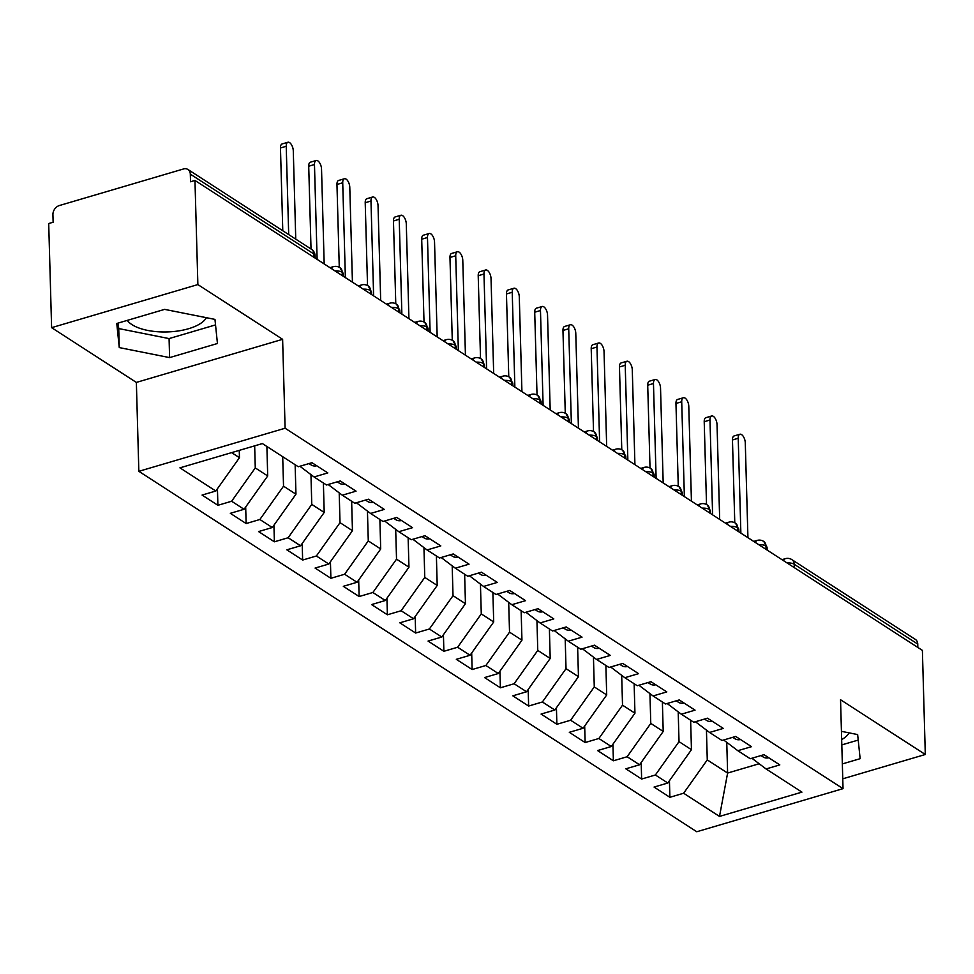 <?xml version="1.0" encoding="UTF-8"?>
<svg xmlns="http://www.w3.org/2000/svg" width="974" height="974" viewBox="0 0 974 974"><rect width="100%" height="100%" fill="white"/><g stroke="black" fill="none" stroke-linecap="round" stroke-linejoin="round"><path stroke-width="1.46" d="M206.415 317.694A41.005 17.471 -1.6 0 1 173.287 331.562A41.005 17.471 -1.6 0 1 132.014 324.659A41.005 17.471 -1.6 0 1 127.302 320.373M51.61 327.666L48.7 223.533L53.132 222.23L52.925 214.621A7.889 6.063 -57.1 0 1 59.365 205.538L183.465 168.977A7.889 6.063 -57.1 0 1 187.945 169.488L311.461 249.283A7.889 6.063 -57.1 0 1 313.835 253.946L190.307 174.151L190.527 181.761L194.958 180.446L197.868 284.578L51.61 327.666L136.36 382.417L138.844 471.319L696.775 831.747L843.034 788.66L285.102 428.231L138.844 471.319M669.893 797.292L683.626 793.238L719.506 816.419L801.943 792.13L766.063 768.949L779.809 764.907L763.981 754.68L750.248 758.734L737.817 750.698L751.551 746.656L735.735 736.441L721.99 740.484L709.559 732.46L723.305 728.406L707.489 718.191L693.744 722.233L681.313 714.21L695.059 710.156L679.231 699.941L665.498 703.983L653.067 695.96L666.8 691.905L650.985 681.69L637.24 685.733L624.821 677.709L638.554 673.655L622.739 663.44L608.994 667.482L596.563 659.459L610.308 655.405L594.481 645.19L580.748 649.232L568.317 641.209L582.05 637.154L566.235 626.939L552.502 630.982L540.071 622.958L553.804 618.904L537.989 608.689L524.243 612.743L511.813 604.708L525.558 600.666L509.731 590.439L495.997 594.493L483.567 586.458L497.3 582.415L481.485 572.188L467.751 576.243L455.321 568.207L469.054 564.165L453.239 553.938L439.493 557.992L427.062 549.957L440.808 545.915L424.981 535.688L411.247 539.742L398.816 531.707L412.55 527.664L396.735 517.438L383.001 521.492L370.57 513.456L384.304 509.414L368.489 499.199L354.743 503.241L342.312 495.206L356.058 491.164L340.23 480.949L326.497 484.991L314.066 476.968L327.812 472.914L311.984 462.699L298.251 466.741L262.371 443.572L179.934 467.849L215.814 491.03L202.068 495.072L217.896 505.299L231.629 501.245L244.06 509.28L230.327 513.322L246.142 523.549L259.875 519.495L272.306 527.531L258.573 531.573L274.388 541.8L288.134 537.745L300.564 545.781L286.819 549.823L302.646 560.05L316.38 555.996L328.81 564.031L315.077 568.073L330.892 578.288L344.626 574.246L357.056 582.282L343.323 586.324L359.138 596.538L372.884 592.496L385.314 600.52L371.569 604.574L387.396 614.789L401.13 610.747L413.56 618.77L399.815 622.824L415.642 633.039L429.376 628.997L441.806 637.02L428.073 641.075L443.888 651.289L457.634 647.247L470.065 655.271L456.319 659.325L472.134 669.54L485.88 665.498L498.311 673.521L484.565 677.575L500.392 687.79L514.126 683.748L526.557 691.771L512.823 695.826L528.639 706.04L542.384 701.986L554.815 710.022L541.069 714.064L556.885 724.291L570.63 720.236L583.061 728.272L569.315 732.314L585.143 742.541L598.876 738.487L611.307 746.522L597.573 750.564L613.389 760.791L627.134 756.737L639.565 764.773L625.819 768.815L641.635 779.042L655.38 774.987L667.811 783.023L654.065 787.065L669.893 797.292L669.43 780.734M690.627 720.224L691.455 749.688L679.024 741.652L678.196 711.848M667.811 783.023L691.455 749.688M655.38 774.987L679.024 741.652M766.063 768.949L751.891 758.247M662.381 701.974L663.209 731.437L650.778 723.414L649.938 693.598M639.565 764.773L663.209 731.437M627.134 756.737L650.778 723.414M737.817 750.698L723.645 739.996M634.135 683.724L634.951 713.187L622.52 705.164L621.692 675.347M611.307 746.522L634.951 713.187M598.876 738.487L622.52 705.164M709.559 732.46L695.399 721.746M605.877 665.473L606.705 694.937L594.274 686.914L593.446 657.097M583.061 728.272L606.705 694.937M570.63 720.236L594.274 686.914M681.313 714.21L667.141 703.496M577.631 647.223L578.459 676.686L566.028 668.663L565.188 638.847M554.815 710.022L578.459 676.686M542.384 701.986L566.028 668.663M653.067 695.96L638.895 685.246M549.385 628.973L550.2 658.436L537.77 650.413L536.942 620.596M526.557 691.771L550.2 658.436M514.126 683.748L537.77 650.413M624.821 677.709L610.649 666.995M521.127 610.722L521.954 640.186L509.524 632.163L508.696 602.346M498.311 673.521L521.954 640.186M485.88 665.498L509.524 632.163M596.563 659.459L582.391 648.745M492.881 592.472L493.708 621.948L481.278 613.912L480.438 584.096M470.065 655.271L493.708 621.948M457.634 647.247L481.278 613.912M568.317 641.209L554.145 630.507M464.635 574.234L465.45 603.697L453.02 595.662L452.192 565.845M441.806 637.02L465.45 603.697M429.376 628.997L453.02 595.662M540.071 622.958L525.899 612.256M436.389 555.984L437.204 585.447L424.774 577.412L423.946 547.595M413.56 618.77L437.204 585.447M401.13 610.747L424.774 577.412M511.813 604.708L497.641 594.006M408.13 537.733L408.958 567.197L396.528 559.161L395.688 529.357M385.314 600.52L408.958 567.197M372.884 592.496L396.528 559.161M483.567 586.458L469.395 575.756M379.884 519.483L380.7 548.946L368.282 540.911L367.442 511.107M357.056 582.282L380.7 548.946M344.626 574.246L368.282 540.911M455.321 568.207L441.149 557.505M351.638 501.233L352.454 530.696L340.023 522.661L339.196 492.856M328.81 564.031L352.454 530.696M316.38 555.996L340.023 522.661M427.062 549.957L412.891 539.255M323.38 482.982L324.208 512.446L311.777 504.41L310.95 474.606M300.564 545.781L324.208 512.446M288.134 537.745L311.777 504.41M398.816 531.707L384.645 521.005M295.134 464.732L295.962 494.195L283.531 486.172L282.704 456.696M272.306 527.531L295.962 494.195M259.875 519.495L283.531 486.172M370.57 513.456L356.399 502.754M266.888 446.482L267.704 475.945L255.273 467.922L254.664 445.836M244.06 509.28L267.704 475.945M231.629 501.245L255.273 467.922M342.312 495.206L328.153 484.504M190.307 174.151A7.889 6.063 -57.1 0 0 187.945 169.488M239.251 450.378L239.458 457.695L231.605 452.63M215.814 491.03L239.458 457.695M314.066 476.968L299.895 466.254M917.751 644.07L794.224 564.275A7.889 6.063 122.9 0 0 791.85 559.612L915.377 639.407A7.889 6.063 122.9 0 1 917.751 644.07L917.837 647.43M842.754 778.81L925.3 754.497L922.39 650.376L194.958 180.446M136.36 382.417L282.618 339.317L197.868 284.578M282.618 339.317L285.102 428.231M925.3 754.497L840.55 699.746L843.034 788.66M217.446 343.505L214.962 319.399L164.618 309.379L116.77 323.478L119.266 347.584L169.598 357.604L217.446 343.505M842.34 763.92L860.139 758.685L857.644 734.566L841.439 731.34M841.67 739.619A41.005 17.471 178.4 0 0 849.097 732.874M726.762 742.346L727.615 773.052L759.172 763.75M706.442 730.098L707.27 759.903L727.615 773.052L719.506 816.419M683.626 793.238L707.27 759.903M217.896 505.299L217.433 488.753M331.647 268.751A7.889 3.762 -106.4 0 1 333.352 266.681A7.889 7.889 0 0 1 339.853 267.619A7.889 6.063 122.9 0 1 340.06 267.753A7.889 6.063 122.9 0 1 342.227 272.282L342.324 275.642M246.142 523.549L245.679 506.991M274.388 541.8L273.925 525.242M302.646 560.05L302.183 543.492M330.892 578.288L330.429 561.742M359.138 596.538L358.676 579.993M387.396 614.789L386.934 598.243M415.642 633.039L415.18 616.493M443.888 651.289L443.426 634.744M472.134 669.54L471.684 652.994M500.392 687.79L499.93 671.244M528.639 706.04L528.176 689.495M556.885 724.291L556.422 707.745M585.143 742.541L584.68 725.995M613.389 760.791L612.926 744.233M641.635 779.042L641.172 762.484M359.905 287.001A7.889 3.762 -106.4 0 1 361.598 284.932A7.889 7.889 0 0 1 368.111 285.869A7.889 6.063 122.9 0 1 368.306 286.003A7.889 6.063 122.9 0 1 370.473 290.532L370.57 293.892M388.151 305.252A7.889 3.762 -106.4 0 1 389.856 303.182A7.889 7.889 0 0 1 396.357 304.119A7.889 6.063 122.9 0 1 396.564 304.253A7.889 6.063 122.9 0 1 398.731 308.782L398.816 312.143M416.397 323.502A7.889 3.762 -106.4 0 1 418.102 321.432A7.889 7.889 0 0 1 424.603 322.37A7.889 6.063 122.9 0 1 424.81 322.504A7.889 6.063 122.9 0 1 426.977 327.033L427.075 330.393M444.655 341.752A7.889 3.762 -106.4 0 1 446.348 339.67A7.889 7.889 0 0 1 452.861 340.62A7.889 6.063 122.9 0 1 453.056 340.754A7.889 6.063 122.9 0 1 455.223 345.283L455.321 348.643M472.901 360.003A7.889 3.762 -106.4 0 1 474.594 357.921A7.889 7.889 0 0 1 481.107 358.87A7.889 6.063 122.9 0 1 481.302 359.004A7.889 6.063 122.9 0 1 483.481 363.533L483.567 366.894M501.147 378.253A7.889 3.762 -106.4 0 1 502.852 376.171A7.889 7.889 0 0 1 509.353 377.121A7.889 6.063 122.9 0 1 509.56 377.255A7.889 6.063 122.9 0 1 511.727 381.784L511.825 385.144M529.406 396.503A7.889 3.762 -106.4 0 1 531.098 394.421A7.889 7.889 0 0 1 537.611 395.359A7.889 6.063 122.9 0 1 537.806 395.505A7.889 6.063 122.9 0 1 539.973 400.034L540.071 403.394M557.652 414.754A7.889 3.762 -106.4 0 1 559.344 412.672A7.889 7.889 0 0 1 565.857 413.609A7.889 6.063 122.9 0 1 566.052 413.755A7.889 6.063 122.9 0 1 568.219 418.284L568.317 421.645M585.898 433.004A7.889 3.762 -106.4 0 1 587.602 430.922A7.889 7.889 0 0 1 594.103 431.859A7.889 6.063 122.9 0 1 594.31 432.006A7.889 6.063 122.9 0 1 596.478 436.535L596.575 439.895M614.156 451.254A7.889 3.762 -106.4 0 1 615.848 449.172A7.889 7.889 0 0 1 622.362 450.11A7.889 6.063 122.9 0 1 622.556 450.256A7.889 6.063 122.9 0 1 624.724 454.773L624.821 458.145M642.402 469.492A7.889 3.762 -106.4 0 1 644.094 467.423A7.889 7.889 0 0 1 650.608 468.36A7.889 6.063 122.9 0 1 650.802 468.494A7.889 6.063 122.9 0 1 652.97 473.023L653.067 476.396M670.648 487.743A7.889 3.762 -106.4 0 1 672.352 485.673A7.889 7.889 0 0 1 678.854 486.61A7.889 6.063 122.9 0 1 679.061 486.744A7.889 6.063 122.9 0 1 681.228 491.273L681.313 494.634M698.906 505.993A7.889 3.762 -106.4 0 1 700.598 503.923A7.889 7.889 0 0 1 707.112 504.861A7.889 6.063 122.9 0 1 707.307 504.995A7.889 6.063 122.9 0 1 709.474 509.524L709.571 512.884M727.152 524.243A7.889 3.762 -106.4 0 1 728.844 522.174A7.889 7.889 0 0 1 735.358 523.111A7.889 6.063 122.9 0 1 735.553 523.245A7.889 6.063 122.9 0 1 737.72 527.774L737.817 531.134M755.398 542.494A7.889 3.762 -106.4 0 1 757.102 540.424A7.889 7.889 0 0 1 763.604 541.361A7.889 6.063 122.9 0 1 763.811 541.495A7.889 6.063 122.9 0 1 765.978 546.024L766.063 549.385M118.158 323.064L118.731 328.567L169.074 338.587L215.534 324.902M169.074 338.587L169.598 357.604M118.731 328.567L119.266 347.584M841.816 744.903L858.216 740.07M295.755 239.129L293.284 150.836A6.575 3.141 73.6 0 0 287.89 142.253A6.575 3.141 73.6 0 0 286.222 146.27L280.463 147.975A6.575 3.141 -106.4 0 1 282.131 143.945L287.89 142.253M316.757 465.779A10.519 8.084 122.9 0 1 311.181 464.988L308.989 463.575M282.777 230.741L280.463 147.975M288.694 234.564L286.222 146.27M324.184 263.93L321.53 169.086A6.575 3.141 73.6 0 0 316.148 160.503A6.575 3.141 73.6 0 0 314.468 164.521L308.709 166.225A6.575 3.141 -106.4 0 1 310.389 162.195L316.148 160.503M345.003 484.029A10.519 8.084 122.9 0 1 339.439 483.238L337.248 481.826M311.023 248.991L308.709 166.225M317.122 259.364L314.468 164.521M352.43 282.18L349.788 187.337A6.575 3.141 73.6 0 0 344.394 178.753A6.575 3.141 73.6 0 0 342.726 182.771L336.955 184.476A6.575 3.141 -106.4 0 1 338.635 180.446L344.394 178.753M373.261 502.28A10.519 8.084 122.9 0 1 367.685 501.488L365.493 500.076M339.269 267.278L336.955 184.476M345.368 277.614L342.726 182.771M380.688 300.43L378.034 205.587A6.575 3.141 73.6 0 0 372.64 197.004A6.575 3.141 73.6 0 0 370.972 201.021L365.213 202.726A6.575 3.141 -106.4 0 1 366.881 198.696L372.64 197.004M401.507 520.53A10.519 8.084 122.9 0 1 395.931 519.739L393.739 518.326M367.527 285.528L365.213 202.726M373.626 295.865L370.972 201.021M408.934 318.681L406.28 223.837A6.575 3.141 73.6 0 0 400.898 215.254A6.575 3.141 73.6 0 0 399.218 219.272L393.459 220.976A6.575 3.141 -106.4 0 1 395.14 216.946L400.898 215.254M429.753 538.768A10.519 8.084 122.9 0 1 424.177 537.989L421.998 536.577M395.773 303.778L393.459 220.976M401.872 314.115L399.218 219.272M437.18 336.931L434.538 242.088A6.575 3.141 73.6 0 0 429.144 233.504A6.575 3.141 73.6 0 0 427.476 237.522L421.705 239.214A6.575 3.141 -106.4 0 1 423.386 235.197L429.144 233.504M457.999 557.018A10.519 8.084 122.9 0 1 452.435 556.239L450.244 554.827M424.019 322.029L421.705 239.214M430.118 332.365L427.476 237.522M465.438 355.181L462.784 260.338A6.575 3.141 73.6 0 0 457.39 251.755A6.575 3.141 73.6 0 0 455.722 255.772L449.964 257.465A6.575 3.141 -106.4 0 1 451.632 253.447L457.39 251.755M486.257 575.269A10.519 8.084 122.9 0 1 480.681 574.49L478.49 573.077M452.277 340.279L449.964 257.465M458.364 350.616L455.722 255.772M493.684 373.432L491.03 278.588A6.575 3.141 73.6 0 0 485.649 269.993A6.575 3.141 73.6 0 0 483.968 274.023L478.21 275.715A6.575 3.141 -106.4 0 1 479.878 271.697L485.649 269.993M514.503 593.519A10.519 8.084 122.9 0 1 508.927 592.74L506.748 591.328M480.523 358.517L478.21 275.715M486.623 368.866L483.968 274.023M521.93 391.682L519.288 296.839A6.575 3.141 73.6 0 0 513.895 288.243A6.575 3.141 73.6 0 0 512.227 292.273L506.456 293.965A6.575 3.141 -106.4 0 1 508.136 289.948L513.895 288.243M542.749 611.769A10.519 8.084 122.9 0 1 537.185 610.99L534.994 609.578M508.769 376.768L506.456 293.965M514.869 387.116L512.227 292.273M550.188 409.92L547.534 315.077A6.575 3.141 73.6 0 0 542.141 306.493A6.575 3.141 73.6 0 0 540.473 310.523L534.714 312.216A6.575 3.141 -106.4 0 1 536.382 308.198L542.141 306.493M571.008 630.02A10.519 8.084 122.9 0 1 565.431 629.241L563.24 627.816M537.027 395.018L534.714 312.216M543.115 405.367L540.473 310.523M578.434 428.17L575.78 333.327A6.575 3.141 73.6 0 0 570.399 324.744A6.575 3.141 73.6 0 0 568.719 328.774L562.96 330.466A6.575 3.141 -106.4 0 1 564.628 326.448L570.399 324.744M599.254 648.27A10.519 8.084 122.9 0 1 593.677 647.491L591.498 646.066M565.273 413.268L562.96 330.466M571.373 423.617L568.719 328.774M606.68 446.421L604.038 351.577A6.575 3.141 73.6 0 0 598.645 342.994A6.575 3.141 73.6 0 0 596.965 347.024L591.206 348.716A6.575 3.141 -106.4 0 1 592.886 344.699L598.645 342.994M627.5 666.52A10.519 8.084 122.9 0 1 621.936 665.729L619.744 664.317M593.519 431.519L591.206 348.716M599.619 441.867L596.965 347.024M634.926 464.671L632.284 369.828A6.575 3.141 73.6 0 0 626.891 361.244A6.575 3.141 73.6 0 0 625.223 365.262L619.464 366.967A6.575 3.141 -106.4 0 1 621.132 362.937L626.891 361.244M655.758 684.771A10.519 8.084 122.9 0 1 650.182 683.979L647.99 682.567M621.777 449.769L619.464 366.967M627.865 460.105L625.223 365.262M663.184 482.921L660.53 388.078A6.575 3.141 73.6 0 0 655.149 379.495A6.575 3.141 73.6 0 0 653.469 383.512L647.71 385.217A6.575 3.141 -106.4 0 1 649.378 381.187L655.149 379.495M684.004 703.021A10.519 8.084 122.9 0 1 678.428 702.23L676.236 700.817M650.023 468.019L647.71 385.217M656.123 478.356L653.469 383.512M691.43 501.172L688.788 406.328A6.575 3.141 73.6 0 0 683.395 397.745A6.575 3.141 73.6 0 0 681.715 401.763L675.956 403.467A6.575 3.141 -106.4 0 1 677.636 399.437L683.395 397.745M712.25 721.271A10.519 8.084 122.9 0 1 706.686 720.48L704.494 719.068M678.269 486.269L675.956 403.467M684.369 496.606L681.715 401.763M719.676 519.422L717.034 424.579A6.575 3.141 73.6 0 0 711.641 415.995A6.575 3.141 73.6 0 0 709.973 420.013L704.214 421.718A6.575 3.141 -106.4 0 1 705.882 417.688L711.641 415.995M740.508 739.522A10.519 8.084 122.9 0 1 734.932 738.73L732.74 737.318M706.515 504.52L704.214 421.718M712.615 514.856L709.973 420.013M747.935 537.672L745.28 442.829A6.575 3.141 73.6 0 0 739.899 434.246A6.575 3.141 73.6 0 0 738.219 438.263L732.46 439.968A6.575 3.141 -106.4 0 1 734.128 435.938L739.899 434.246M768.754 757.772A10.519 8.084 122.9 0 1 763.178 756.981L760.986 755.568M734.773 522.77L732.46 439.968M740.873 533.107L738.219 438.263M313.932 257.306L313.835 253.946A7.889 3.36 -1.6 0 1 315.065 255.687A7.889 7.889 0 0 0 311.461 249.283M786.98 562.899A7.889 3.36 -1.6 0 1 794.224 564.275L794.321 567.635M334.983 270.906A7.889 3.36 -1.6 0 1 342.227 272.282A7.889 3.36 -1.6 0 1 343.323 273.925L343.396 276.336M363.229 289.156A7.889 3.36 -1.6 0 1 370.473 290.532A7.889 3.36 -1.6 0 1 371.569 292.176L371.642 294.586M391.475 307.407A7.889 3.36 -1.6 0 1 398.731 308.782A7.889 3.36 -1.6 0 1 399.827 310.426L399.888 312.837M419.733 325.657A7.889 3.36 -1.6 0 1 426.977 327.033A7.889 3.36 -1.6 0 1 428.073 328.676L428.146 331.087M447.979 343.907A7.889 3.36 -1.6 0 1 455.223 345.283A7.889 3.36 -1.6 0 1 456.319 346.927L456.392 349.337M476.225 362.158A7.889 3.36 -1.6 0 1 483.481 363.533A7.889 3.36 -1.6 0 1 484.577 365.177L484.638 367.588M504.483 380.408A7.889 3.36 -1.6 0 1 511.727 381.784A7.889 3.36 -1.6 0 1 512.823 383.427L512.896 385.838M532.729 398.646A7.889 3.36 -1.6 0 1 539.973 400.034A7.889 3.36 -1.6 0 1 541.069 401.678L541.142 404.088M560.975 416.896A7.889 3.36 -1.6 0 1 568.219 418.284A7.889 3.36 -1.6 0 1 569.327 419.928L569.388 422.339M589.233 435.147A7.889 3.36 -1.6 0 1 596.478 436.535A7.889 3.36 -1.6 0 1 597.573 438.178L597.634 440.589M617.479 453.397A7.889 3.36 -1.6 0 1 624.724 454.773A7.889 3.36 -1.6 0 1 625.819 456.429L625.892 458.827M645.725 471.647A7.889 3.36 -1.6 0 1 652.97 473.023A7.889 3.36 -1.6 0 1 654.078 474.679L654.138 477.077M673.984 489.898A7.889 3.36 -1.6 0 1 681.228 491.273A7.889 3.36 -1.6 0 1 682.324 492.929L682.384 495.328M702.23 508.148A7.889 3.36 -1.6 0 1 709.474 509.524A7.889 3.36 -1.6 0 1 710.57 511.167L710.643 513.578M730.476 526.398A7.889 3.36 -1.6 0 1 737.72 527.774A7.889 3.36 -1.6 0 1 738.828 529.418L738.889 531.828M758.734 544.649A7.889 3.36 -1.6 0 1 765.978 546.024A7.889 3.36 -1.6 0 1 767.074 547.668L767.135 550.079M783.644 560.744A7.889 3.762 -106.4 0 1 785.348 558.674L781.976 559.66M333.352 266.681L329.979 267.667M315.138 258.086L315.065 255.687M361.598 284.932L358.225 285.918M343.323 273.925L340.06 267.753M389.856 303.182L386.471 304.168M371.569 292.176L368.306 286.003M418.102 321.432L414.729 322.418M399.827 310.426L396.564 304.253M446.348 339.67L442.975 340.669M428.073 328.676L424.81 322.504M474.594 357.921L471.221 358.919M456.319 346.927L453.056 340.754M502.852 376.171L499.479 377.169M484.577 365.177L481.302 359.004M531.098 394.421L527.725 395.42M512.823 383.427L509.56 377.255M559.344 412.672L555.971 413.67M541.069 401.678L537.806 395.505M587.602 430.922L584.23 431.92M569.327 419.928L566.052 413.755M615.848 449.172L612.476 450.171M597.573 438.178L594.31 432.006M644.094 467.423L640.722 468.421M625.819 456.429L622.556 450.256M672.352 485.673L668.98 486.659M654.078 474.679L650.802 468.494M700.598 503.923L697.226 504.909M682.324 492.929L679.061 486.744M728.844 522.174L725.472 523.16M710.57 511.167L707.307 504.995M757.102 540.424L753.73 541.41M738.828 529.418L735.553 523.245M791.85 559.612A7.889 7.889 0 0 0 785.348 558.674M767.074 547.668L763.811 541.495"/></g></svg>
